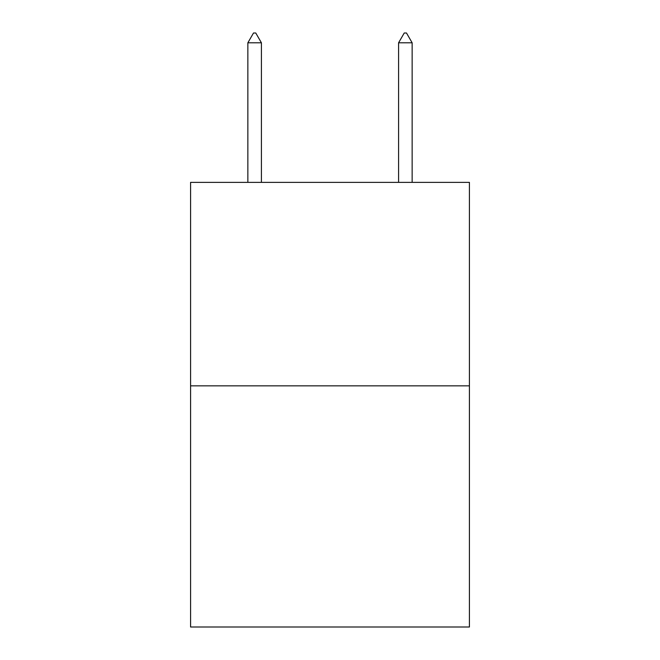 <?xml version="1.0" encoding="UTF-8"?>
<svg xmlns="http://www.w3.org/2000/svg" width="660" height="660" viewBox="0 0 660 660"><rect width="100%" height="100%" fill="white"/><g stroke="black" fill="none" stroke-linecap="round" stroke-linejoin="round"><path stroke-width="0.99" d="M469.417 385.844L469.417 182.366L190.583 182.366L190.583 627L469.417 627L469.417 385.844L190.583 385.844M261.418 42.801L255.766 33L253.506 33L247.855 42.801L261.418 42.801L261.418 182.366M247.855 42.801L247.855 182.366M404.233 33L406.494 33L412.145 42.801L398.582 42.801L404.233 33M412.145 182.366L412.145 42.801M398.582 182.366L398.582 42.801"/></g></svg>
